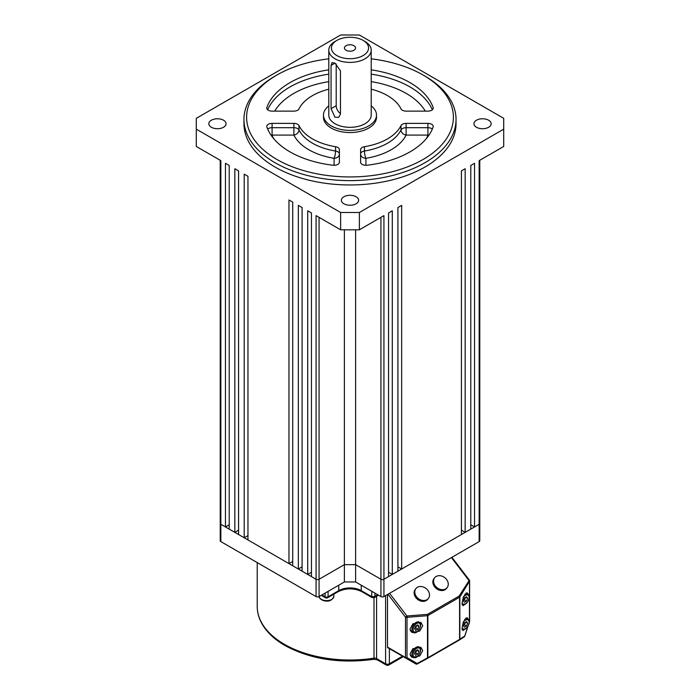<?xml version="1.0" encoding="UTF-8"?>
<svg xmlns="http://www.w3.org/2000/svg" width="700" height="700" viewBox="0 0 700 700"><rect width="100%" height="100%" fill="white"/><g stroke="black" fill="none" stroke-linecap="round" stroke-linejoin="round"><path stroke-width="1.05" d="M416.535 625.572A2.651 1.531 -60 0 1 416.238 626.727A2.651 1.531 -60 0 1 414.619 628.644L415.651 628.119L417.707 629.309L415.546 630.411L414.575 628.749L415.756 625.975L417.918 624.864L418.898 626.526L417.707 629.309M416.789 625.441L415.651 628.119M416.902 625.38L418.898 626.526M416.535 650.466A2.651 1.531 -60 0 1 416.238 651.621A2.651 1.531 -60 0 1 414.619 653.538L415.651 653.004L417.707 654.194L415.546 655.305L414.575 653.642L415.756 650.869L417.918 649.758L418.898 651.42L417.707 654.194M416.789 650.335L415.651 653.004M416.902 650.274L418.898 651.42M465.273 622.326A2.651 1.531 -60 0 1 464.975 623.481A2.651 1.531 -60 0 1 463.356 625.398L464.389 624.864L466.445 626.062L464.284 627.165L463.312 625.503L464.494 622.729L466.655 621.617L467.635 623.28L466.445 626.062M465.526 622.195L464.389 624.864M465.64 622.134L467.635 623.28M465.273 597.433A2.651 1.531 -60 0 1 464.975 598.587A2.651 1.531 -60 0 1 463.356 600.504L464.389 599.979L466.445 601.169L464.284 602.28L463.312 600.609L464.494 597.835L466.655 596.724L467.635 598.395L466.445 601.169M465.526 597.301L464.389 599.979M465.64 597.24L467.635 598.395M436.152 576.468A7.954 6.335 38.6 0 0 434.691 577.719A7.954 6.335 38.6 0 0 436.065 586.827A7.954 6.335 38.6 0 0 445.664 588.892A7.954 6.335 38.6 0 0 447.116 587.65A7.954 6.335 38.6 0 0 445.751 578.541A7.954 6.335 38.6 0 0 436.152 576.468M434.691 577.719L434 578.585A7.954 6.335 38.6 0 0 435.365 587.694A7.954 6.335 38.6 0 0 444.964 589.759A7.954 6.335 38.6 0 0 446.425 588.516L447.116 587.65M417.401 587.291A7.954 6.335 38.6 0 0 415.949 588.543A7.954 6.335 38.6 0 0 417.314 597.651A7.954 6.335 38.6 0 0 426.912 599.716A7.954 6.335 38.6 0 0 428.374 598.465A7.954 6.335 38.6 0 0 427 589.356A7.954 6.335 38.6 0 0 417.401 587.291M415.949 588.543L415.257 589.409A7.954 6.335 38.6 0 0 416.623 598.517A7.954 6.335 38.6 0 0 426.221 600.582A7.954 6.335 38.6 0 0 427.683 599.34L428.374 598.465M465.71 603.811L462.971 605.71L462.088 602.962L463.47 596.706L467.206 592.856L467.924 594.029M465.981 628.25L462.971 630.604L462.088 627.856L463.47 621.6L467.206 617.741L467.924 618.923M409.981 629.151L412.912 623.796L420.858 622.37L422.721 625.686L419.79 631.041L411.845 632.468L409.981 629.151M409.981 654.045L412.912 648.69L420.858 647.264L422.721 650.58L419.79 655.935L411.845 657.361L409.981 654.045M402.22 656.058A1.321 0.761 -60 0 1 402.211 656.049L415.914 663.968A1.321 0.857 -60 0 0 417.139 663.504L417.209 663.985A1.321 1.321 -60 0 1 415.914 663.968L387.765 647.71A1.321 0.761 -60 0 1 387.494 647.106L405.493 657.501L405.493 617.164L387.957 594.247M387.494 594.519L387.494 647.106M417.209 663.985L427.551 658.385L417.209 663.985A1.321 1.321 0 0 1 415.914 663.968L387.765 647.71M389.576 593.32L406.936 615.991A1.321 0.612 85.5 0 1 406.998 617.312L406.998 657.65L417.139 663.504L427.49 657.904L427.56 658.376A1.321 1.321 0 0 0 427.595 658.359A1.321 0.761 60 0 1 427.569 658.376M406.998 657.65A1.321 0.857 120 0 1 405.773 658.105A1.321 0.761 120 0 1 405.493 657.501A1.321 0.761 0 0 0 406.998 657.65M414.977 663.425L415.914 663.968L414.977 663.425A1.321 0.761 120 0 0 414.986 663.425L402.211 656.049L414.977 663.425A1.321 1.321 120 0 0 414.995 663.434M459.331 640.036A1.321 1.155 -123.2 0 0 459.847 639.222A1.321 0.761 -0 0 1 459.585 639.441A1.321 0.761 60 0 1 459.305 640.045L427.63 658.332A1.321 0.761 60 0 0 427.866 657.755A1.321 0.761 0 0 1 427.49 657.904L427.49 615.702A1.321 0.761 0 0 0 427.866 615.545L427.866 657.755L459.585 639.441L459.585 597.24L427.866 615.545A1.321 0.761 60 0 0 427.429 614.381A1.321 0.612 85.5 0 1 427.49 615.702L406.998 617.312A1.321 0.761 180 0 1 405.493 617.164L406.936 615.991L427.429 614.381L459.148 596.067A1.321 0.796 31.4 0 1 459.847 597.021L459.847 639.222L464.721 636.038A1.321 1.155 56.8 0 1 464.135 636.886L459.471 639.94M467.906 626.386L464.695 636.169M469.446 621.696L469.49 581.236A1.321 0.796 -148.6 0 0 468.79 580.282L451.439 557.602M479.771 160.291L479.771 523.416A2.117 1.225 180 0 1 479.15 524.282L474.539 526.951L474.539 163.31L470.794 165.471L470.794 529.113L465.168 532.359L465.168 168.726L461.423 170.888L461.423 534.52L401.66 569.021L401.66 205.389L397.915 207.55L397.915 571.191L392.289 574.438L392.289 210.796L388.544 212.966L388.544 576.599L383.933 579.259A2.117 1.225 180 0 1 380.931 579.259L355.626 564.655L344.374 564.655L355.626 564.655L380.931 579.259A2.117 1.225 0 0 0 383.933 579.259L479.15 524.282A2.117 1.225 0 0 0 479.771 523.416L479.771 540.733A2.117 1.225 180 0 1 479.15 541.599L383.933 596.575A2.117 1.225 180 0 1 380.931 596.575L355.626 581.971L344.374 581.971L319.069 596.575A2.117 1.225 180 0 1 316.067 596.575L220.85 541.599A2.117 1.225 180 0 1 220.229 540.733L220.229 523.416A2.117 1.225 0 0 0 220.85 524.282L316.067 579.259A2.117 1.225 0 0 0 319.069 579.259L344.374 564.655L344.374 581.971M355.626 229.801L355.626 581.971M476.455 127.26A8.619 4.97 0 0 0 485.844 128.336A8.619 4.97 0 0 0 491.164 123.742A8.619 4.97 0 0 0 482.545 118.773A8.619 4.97 0 0 0 473.935 123.742A8.619 4.97 0 0 0 476.455 127.26M211.356 127.26A8.619 4.97 0 0 0 220.754 128.336A8.619 4.97 0 0 0 226.065 123.742A8.619 4.97 0 0 0 217.455 118.773A8.619 4.97 0 0 0 208.836 123.742A8.619 4.97 0 0 0 211.356 127.26M243.959 119.411L243.959 123.742A106.041 61.224 0 0 0 275.021 167.029A106.041 61.224 0 0 0 390.582 180.303A106.041 61.224 0 0 0 456.041 123.742L456.041 119.411A106.041 61.224 180 0 1 390.582 175.971A106.041 61.224 180 0 1 275.021 162.706A106.041 61.224 180 0 1 243.959 119.411A106.041 61.224 180 0 1 275.021 76.125L276.894 75.04A103.39 59.692 0 0 0 276.894 159.46A103.39 59.692 0 0 0 423.106 159.46A103.39 59.692 0 0 0 423.106 75.04A103.39 59.692 0 0 0 371.21 58.826M503.711 129.159L503.711 118.335L359.371 35L340.629 35L196.289 118.335L196.289 129.159L340.629 212.485L359.371 212.485L503.711 129.159L503.711 146.466L479.15 160.65L479.15 541.599M343.91 203.787A8.619 4.97 0 0 0 353.299 204.864A8.619 4.97 0 0 0 358.619 200.27A8.619 4.97 0 0 0 350 195.291A8.619 4.97 0 0 0 341.381 200.27A8.619 4.97 0 0 0 343.91 203.787M238.578 530.197L234.832 532.359L229.206 529.113L229.206 165.471L225.461 163.31L225.461 526.951L220.85 524.282A2.117 1.225 180 0 1 220.229 523.416L220.229 160.291M229.206 524.781L225.461 526.951M392.289 574.438L388.544 572.267M474.539 526.951L470.794 524.781M465.168 532.359L461.423 530.197M401.66 569.021L397.915 566.86M344.374 229.801L344.374 564.655L319.069 579.259A2.117 1.225 180 0 1 316.067 579.259L311.456 576.599L311.456 212.966L307.711 210.796L307.711 574.438L302.085 571.191L302.085 207.55L298.34 205.389L298.34 569.021L292.714 565.775L292.714 202.143L288.969 199.972L288.969 563.614L247.957 539.936L247.957 176.295L244.204 174.134L244.204 537.766L238.578 534.52L238.578 170.888L234.832 168.726L234.832 532.359M311.456 572.267L307.711 574.438M302.085 566.86L298.34 569.021M292.714 561.444L288.969 563.614M247.957 535.605L244.204 537.766M359.371 212.485L359.371 229.801L383.933 215.626L383.933 596.575M316.067 596.575L316.067 215.626L340.629 229.801L359.371 229.801M340.629 212.485L340.629 229.801M196.289 129.159L196.289 146.466L220.85 160.65L220.85 541.599M423.106 75.04L424.979 76.125A106.041 61.224 180 0 1 456.041 119.411M328.79 58.826A103.39 59.692 0 0 0 276.894 75.04M328.79 69.825A84.831 48.974 0 0 0 266.884 107.459A5.302 3.062 180 0 0 266.779 108.062A5.302 3.062 180 0 0 272.081 111.125L293.886 111.125A5.302 3.062 180 0 0 298.988 108.902A53.016 30.607 180 0 1 328.79 89.197M433.116 108.675L433.116 107.459A84.831 48.974 0 0 0 371.21 69.825M433.116 107.459A5.302 3.062 180 0 1 433.221 108.062A5.302 3.062 180 0 1 427.919 111.125L406.114 111.125A5.302 3.062 180 0 1 401.012 108.902A53.016 30.607 180 0 0 371.21 89.197M335.536 146.702A53.016 30.607 180 0 1 298.988 125.597L298.988 129.929A5.302 4.165 -26.2 0 1 293.886 135.091L272.081 135.091L272.081 127.697L293.886 127.697L293.886 135.091A58.319 33.67 180 0 0 334.092 158.305A5.302 1.181 -80.7 0 0 335.536 151.025L335.536 146.702A5.302 3.062 180 0 1 339.395 149.643L339.395 162.234A5.302 3.062 180 0 1 333.034 165.235A84.831 48.974 0 0 1 266.884 127.041A5.302 3.062 180 0 1 266.779 126.429A5.302 3.062 180 0 1 272.081 123.375L272.081 127.697A5.302 3.062 0 0 0 268.328 128.599A5.302 3.062 0 0 0 267.671 129.062M339.395 162.234L339.395 153.974A5.302 3.062 0 0 0 335.536 151.025A53.016 30.607 0 0 1 298.988 129.929A5.302 3.062 0 0 0 293.886 127.697L293.886 123.375L272.081 123.375M293.886 123.375A5.302 3.062 180 0 1 298.988 125.597M401.012 125.597A5.302 3.062 180 0 1 406.114 123.375L406.114 127.697A5.302 3.062 0 0 0 402.36 128.599A5.302 3.062 0 0 0 401.012 129.929A5.302 4.165 -153.8 0 0 406.114 135.091A58.319 33.67 180 0 1 365.908 158.305A5.302 4.331 180 0 1 360.605 153.974A5.302 3.062 0 0 1 362.154 151.812A5.302 3.062 0 0 1 364.464 151.025A53.016 30.607 0 0 0 401.012 129.929L401.012 125.597A53.016 30.607 180 0 1 364.464 146.702L364.464 151.025A5.302 1.181 -99.3 0 0 365.908 158.305L365.908 165.296M426.554 138.355A79.529 45.911 0 0 0 427.919 135.091L427.919 123.375L406.114 123.375M427.919 123.375A5.302 3.062 180 0 1 433.221 126.429A5.302 3.062 180 0 1 433.116 127.041A84.831 48.974 0 0 1 366.966 165.235A5.302 3.062 180 0 1 360.605 162.234L360.605 149.643A5.302 3.062 180 0 1 364.464 146.702M328.79 105.901A26.512 15.304 0 0 0 323.488 115.089L323.488 117.25A26.512 15.304 0 0 0 331.257 128.074A26.512 15.304 0 0 0 360.141 131.39A26.512 15.304 0 0 0 376.512 117.25L376.512 115.089A26.512 15.304 0 0 0 371.21 105.901M323.488 115.089A26.512 15.304 0 0 0 331.257 125.904A26.512 15.304 0 0 0 360.141 129.229A26.512 15.304 0 0 0 376.512 115.089M328.79 50.146L328.79 115.089A21.21 12.241 0 0 0 335.002 123.742A21.21 12.241 0 0 0 358.12 126.394A21.21 12.241 0 0 0 371.21 115.089L371.21 50.146A21.21 12.241 180 0 1 358.12 61.46A21.21 12.241 180 0 1 335.002 58.809A21.21 12.241 180 0 1 328.79 50.146A21.21 12.241 180 0 1 335.002 41.492L336.875 40.407A18.559 10.71 0 0 0 336.875 55.562A18.559 10.71 0 0 0 363.125 55.562A18.559 10.71 0 0 0 363.125 40.407A18.559 10.71 0 0 0 336.875 40.407M346.062 50.26A5.565 3.211 0 0 0 352.126 50.951A5.565 3.211 0 0 0 355.565 47.985A5.565 3.211 0 0 0 350 44.774A5.565 3.211 0 0 0 344.435 47.985A5.565 3.211 0 0 0 346.062 50.26M363.125 40.407L364.998 41.492A21.21 12.241 180 0 1 371.21 50.146M335.002 63.14L340.445 70.822L340.445 114.109L338.686 117.364L335.002 117.25L331.065 108.701L331.065 65.406L332.062 62.598L335.002 63.14L331.065 65.406M336.201 63.945L336.201 105.735A6.624 3.824 -120 0 0 340.445 113.575M273.446 138.355A79.529 45.911 0 0 1 272.081 135.091A5.302 4.244 -19.5 0 1 271.023 135.126M339.395 153.974A5.302 4.331 0 0 1 334.092 158.305L334.092 165.296M432.329 129.062A5.302 3.062 0 0 0 427.919 127.697L406.114 127.697L406.114 135.091L427.919 135.091A5.302 4.244 -160.5 0 0 428.977 135.126M376.574 596.312L376.574 658.569A2.651 1.531 120 0 0 377.125 659.776L373.73 659.312C340.007 663.871 310.406 659.278 284.944 645.523C273.683 638.995 265.72 631.19 261.056 622.099C258.51 617.015 257.233 611.791 257.215 606.428A92.785 53.567 0 0 0 284.392 644.306A92.785 53.567 0 0 0 374.01 658.166L374.01 597.747M373.73 659.312A2.651 0.56 -98.8 0 0 374.01 658.166A2.651 1.531 180 0 1 376.574 658.569L385.613 663.784L385.613 595.604M374.929 593.119L374.929 596.365L377.746 594.738M389.366 648.637L389.366 663.784L402.483 656.215M361.244 585.218L361.244 590.625L371.56 596.575L371.928 591.386M328.072 591.386L328.072 596.794L338.756 590.625L338.756 585.218M321.886 594.956L325.071 596.794L325.071 593.119M361.69 591.596C353.894 587.947 346.106 587.947 338.31 591.596A2.117 1.225 -120 0 0 338.756 590.625A15.907 9.179 180 0 1 361.244 590.625A2.117 1.225 -60 0 0 361.69 591.596L371.998 597.546A2.117 1.225 -60 0 1 371.56 596.575M371.928 596.365A2.117 1.225 180 0 0 374.929 596.365A2.651 1.531 60 0 1 374.386 597.572L378.516 595.184M388.815 665A2.651 1.531 60 0 0 389.366 663.784A2.651 1.531 180 0 1 385.613 663.784A2.651 1.531 120 0 0 386.164 665A2.651 2.651 0 0 0 388.815 665L403.261 656.661M328.072 596.794A2.117 1.225 180 0 1 325.071 596.794A2.117 1.225 -60 0 0 325.509 597.765A2.117 2.117 0 0 0 327.626 597.765A2.117 1.225 -120 0 0 328.072 596.794M418.723 622.983A5.136 2.966 120 0 0 413.691 627.104A5.136 2.966 120 0 0 414.75 632.293A5.136 2.966 120 0 0 419.773 628.18A5.136 2.966 120 0 0 418.723 622.983M413.84 632.712A5.968 3.447 -60 0 1 413.166 632.468A5.968 3.447 -60 0 1 412.869 626.124A5.968 3.447 -60 0 1 418.451 621.889A5.968 3.447 -60 0 1 419.125 622.134L418.442 621.74M418.723 647.876A5.136 2.966 120 0 0 413.691 651.989A5.136 2.966 120 0 0 414.75 657.186A5.136 2.966 120 0 0 419.773 653.065A5.136 2.966 120 0 0 418.723 647.876M413.84 657.597A5.968 3.447 -60 0 1 413.166 657.361A5.968 3.447 -60 0 1 412.869 651.009A5.968 3.447 -60 0 1 418.451 646.782A5.968 3.447 -60 0 1 419.125 647.028L418.442 646.634M462.088 627.883A5.136 2.966 120 0 0 463.488 629.046A5.136 2.966 120 0 0 468.51 624.934A5.136 2.966 120 0 0 467.46 619.736A5.136 2.966 120 0 0 463.085 622.606M464.686 619.299A5.968 3.447 -60 0 1 467.189 618.642A5.968 3.447 -60 0 1 467.863 618.887L466.077 617.855M462.088 602.989A5.136 2.966 120 0 0 463.488 604.161A5.136 2.966 120 0 0 468.51 600.04A5.136 2.966 120 0 0 467.46 594.843A5.136 2.966 120 0 0 463.085 597.712M464.686 594.414A5.968 3.447 -60 0 1 467.189 593.758A5.968 3.447 -60 0 1 467.863 593.994L466.077 592.961M319.279 596.461A7.289 4.209 0 0 0 323.785 600.303A7.289 4.209 0 0 0 333.856 596.418C332.29 600.425 328.983 601.869 323.934 600.74C320.626 599.567 319.078 598.124 319.279 596.418M469.341 622.02L469.49 621.574A1.321 0.761 0 0 0 469.621 621.241L469.621 580.904A1.321 0.761 180 0 1 469.49 581.236L459.847 597.021A1.321 0.761 0 0 1 459.585 597.24A1.321 0.761 60 0 0 459.148 596.067L469.227 580.361M427.595 658.359L459.305 640.045A1.321 0.761 60 0 1 459.27 640.071A1.321 1.321 0 0 0 459.375 640.01L464.24 636.825A1.321 1.321 0 0 0 464.774 636.134L468.09 626.089M319.069 217.359L319.069 596.575M380.931 596.575L380.931 217.359M336.201 105.735L331.065 108.701M371.21 74.156A84.831 48.974 180 0 1 432.329 109.769M425.294 111.125A79.529 45.911 0 0 0 371.21 81.655M267.671 109.769A84.831 48.974 180 0 1 328.79 74.156M266.884 107.459L266.884 108.675M328.79 81.655A79.529 45.911 0 0 0 274.706 111.125M257.215 606.428L257.215 562.599M377.125 659.776L386.164 665M371.998 597.546L374.386 597.572M327.626 597.765L338.31 591.596M321.265 595.315L325.509 597.765M410.331 630.831L414.015 632.774C418.285 633.911 423.141 623.928 419.125 622.134M410.331 655.725L414.015 657.668C418.285 658.796 423.141 648.821 419.125 647.028M461.904 629.221L462.752 629.528C467.023 630.665 471.879 620.681 467.863 618.887M461.904 604.327L462.752 604.634C467.023 605.771 471.879 595.796 467.863 593.994M333.856 594.169L333.856 596.418M455.954 554.995L454.414 555.887M469.621 621.241A1.321 1.321 0 0 1 469.551 621.661L469.332 622.317M451.911 557.331L469.341 580.099A1.321 1.321 0 0 1 469.621 580.904"/></g></svg>
